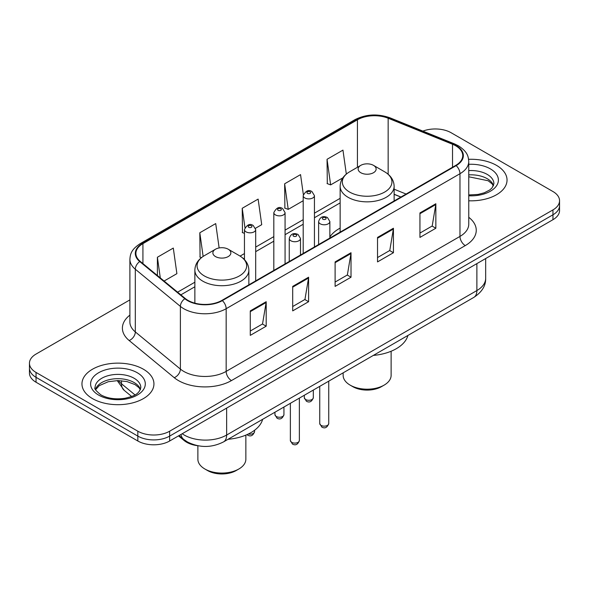 <?xml version="1.0" encoding="UTF-8"?>
<svg xmlns="http://www.w3.org/2000/svg" width="589" height="589" viewBox="0 0 589 589"><rect width="100%" height="100%" fill="white"/><g stroke="black" fill="none" stroke-linecap="round" stroke-linejoin="round"><path stroke-width="0.88" d="M340.14 228.112A39.735 22.942 0 0 0 329.869 236.984M400.844 197.079L394.129 194.363M198.059 445.77A22.492 12.987 180 0 1 184.099 440.491L178.511 435.882M129.897 299.882L36.039 354.07A22.492 12.987 0 0 0 29.45 363.251L29.45 373.051A22.492 12.987 0 0 0 36.039 382.232L137.833 440.999A22.492 12.987 0 0 0 169.647 440.999L552.961 219.697A22.492 12.987 0 0 0 559.55 210.509L559.55 205.613A22.492 12.987 0 0 1 552.961 214.794A22.492 12.987 0 0 0 559.55 205.613L559.55 200.716A22.492 12.987 0 0 0 552.961 191.535L451.167 132.761A22.492 12.987 0 0 0 422.873 131.111M29.45 363.251A22.492 12.987 0 0 0 36.039 372.439L137.833 431.207A22.492 12.987 0 0 0 169.647 431.207L169.647 436.103L552.961 214.794L169.647 436.103A22.492 12.987 0 0 1 137.833 436.103A22.492 12.987 0 0 0 169.647 436.103L169.647 440.999M36.039 372.439L36.039 377.335L137.833 436.103L36.039 377.335A22.492 12.987 0 0 1 29.45 368.147A22.492 12.987 0 0 0 36.039 377.335L36.039 382.232M496.498 165.362A35.988 20.777 0 0 0 468.601 159.325A35.988 20.777 0 0 1 496.498 165.362A35.988 20.777 0 0 1 507.041 180.057A35.988 20.777 0 0 0 496.498 165.362M143.399 369.222A35.988 20.777 0 0 0 104.179 364.716A35.988 20.777 0 0 0 81.959 383.918A35.988 20.777 0 0 0 92.502 398.606A35.988 20.777 0 0 0 131.722 403.112A35.988 20.777 0 0 0 153.943 383.918A35.988 20.777 0 0 0 143.399 369.222A35.988 20.777 0 0 0 104.179 364.716A35.988 20.777 0 0 0 81.959 383.918A35.988 20.777 0 0 0 92.502 398.606A35.988 20.777 0 0 0 131.722 403.112A35.988 20.777 0 0 0 153.943 383.918A35.988 20.777 0 0 0 143.399 369.222M455.724 145.8A23.994 13.849 180 0 1 462.755 155.599A23.994 13.849 180 0 1 455.724 165.391L221.92 300.383A23.994 13.849 180 0 1 185.299 298.527L140.234 261.369A23.994 13.849 180 0 1 135.89 253.425A23.994 13.849 180 0 1 142.921 243.632L357.435 119.781A23.994 13.849 180 0 1 388.158 118.227L452.521 144.246A23.994 13.849 180 0 1 455.724 145.8M456.151 145.557A24.591 14.202 0 0 0 452.867 143.966L388.504 117.947A24.591 14.202 0 0 0 357.008 119.538L142.494 243.39A24.591 14.202 0 0 0 139.74 261.568L184.806 298.726A24.591 14.202 0 0 0 222.34 300.626L456.151 165.634A24.591 14.202 0 0 0 456.151 145.557M250.281 310.882L250.281 335.369L266.191 326.188L266.191 301.701L250.281 310.882M250.281 331.025L262.532 323.95L266.125 302.51A6 3.46 -120 0 0 266.191 301.701M262.429 324.016L266.191 326.188M292.696 286.394L292.696 310.882L308.599 301.701L308.599 277.213L292.696 286.394M292.696 306.538L304.947 299.462L308.54 278.023A6 3.46 -120 0 0 308.599 277.213M304.837 299.529L308.599 301.701M419.942 212.931L419.942 237.419L435.845 228.237L435.845 203.75L419.942 212.931M419.942 233.075L432.193 225.999L435.779 204.56A6 3.46 -120 0 0 435.845 203.75M432.083 226.066L435.845 228.237M377.527 237.419L377.527 261.906L393.43 252.725L393.43 228.237L377.527 237.419M377.527 257.562L389.778 250.487L393.364 229.047A6 3.46 -120 0 0 393.43 228.237M389.668 250.553L393.43 252.725M335.112 261.906L335.112 286.394L351.015 277.213L351.015 252.725L335.112 261.906M335.112 282.05L347.363 274.975L350.956 253.535A6 3.46 -120 0 0 351.015 252.725M347.252 275.041L351.015 277.213M468.756 200.79A35.988 20.777 0 0 0 507.041 180.057A35.988 20.777 0 0 1 468.756 200.79M169.647 431.207L552.961 209.898A22.492 12.987 0 0 0 559.55 200.716M164.095 281.041L176.891 273.657L173.299 248.072L157.396 257.253L157.396 275.527M303.342 194.532L300.545 174.609L284.642 183.79L284.892 208.131M346.325 174.086L342.96 150.121L327.05 159.302L327.307 183.643M219.137 247.954L215.714 223.584L199.811 232.765L200.069 257.106M255.493 228.274L261.722 224.681L258.129 199.097L242.226 208.278L242.484 232.618M244.45 233.354L242.226 232.522M242.226 208.278L244.936 227.575M284.642 183.79L288.227 209.375L303.188 200.739M288.227 209.375L284.642 208.035M327.05 159.302L330.643 184.887L342.857 177.841M330.643 184.887L327.05 183.547M201.46 257.621L199.811 257.01M199.811 232.765L203.131 256.421M157.396 257.253L160.296 277.912M343.144 372.844L343.144 375.348A23.994 13.849 0 0 0 350.168 385.14L352.818 386.671A20.247 11.684 0 0 0 381.451 386.671L384.102 385.14A23.994 13.849 0 0 0 391.125 375.348L391.125 351.243M352.818 386.671L350.168 385.14A23.994 13.849 0 0 0 384.102 385.14M360.77 172.71A8.997 5.198 0 0 0 373.5 172.71A8.997 5.198 0 0 0 373.5 165.362L384.669 171.811A24.797 14.313 0 0 1 384.669 192.058A24.797 14.313 0 0 1 349.601 192.058A24.797 14.313 0 0 1 349.601 171.811C343.497 175.441 340.339 180.256 340.14 186.264A26.991 15.586 0 0 0 348.047 197.286A26.991 15.586 0 0 0 377.461 200.658A26.991 15.586 0 0 0 394.129 186.264C393.931 180.256 390.772 175.441 384.669 171.811L373.5 165.362A8.997 5.198 0 0 0 360.77 165.362A8.997 5.198 0 0 0 360.77 172.71M373.316 355.417A41.237 23.81 0 0 0 407.905 335.45M197.875 445.748L197.875 459.214A23.994 13.849 0 0 0 204.898 469.013L207.549 470.545A20.247 11.684 0 0 0 236.182 470.545L238.832 469.013A23.994 13.849 0 0 0 245.856 459.214L245.856 435.116M207.549 470.545L204.898 469.013A23.994 13.849 0 0 0 238.832 469.013M215.5 256.576A8.997 5.198 0 0 0 228.23 256.576A8.997 5.198 0 0 0 228.23 249.228L239.399 255.685A24.797 14.313 0 0 1 239.399 275.924A24.797 14.313 0 0 1 204.331 275.924A24.797 14.313 0 0 1 204.331 255.685C198.228 259.307 195.069 264.122 194.871 270.13A26.991 15.586 0 0 0 202.778 281.152A26.991 15.586 0 0 0 232.199 284.531A26.991 15.586 0 0 0 248.86 270.13C248.661 264.122 245.503 259.307 239.399 255.685L228.23 249.228A8.997 5.198 0 0 0 215.5 249.228A8.997 5.198 0 0 0 215.5 256.576M228.053 439.291A41.237 23.81 0 0 0 262.635 419.324M184.099 439.718L184.099 440.491M182.207 433.747A29.995 17.317 0 0 0 184.224 435.035A29.995 17.317 0 0 0 226.64 435.035L476.884 290.554A29.995 17.317 0 0 0 485.667 278.31C485.888 285.753 481.92 292.122 473.777 297.423L223.533 441.897A14.997 8.658 60 0 0 226.64 435.035L226.64 408.096M476.884 263.622L476.884 290.554A14.997 8.658 60 0 1 473.777 297.423M180.992 434.446A14.997 10.028 129.5 0 0 183.606 439.328L179.049 435.573M552.961 219.697L552.961 209.898M137.833 440.999L137.833 431.207M118.433 380.582A29.995 17.317 0 0 0 121.474 383.748L121.474 380.722M131.642 396.478L124.213 390.352A14.997 10.028 129.5 0 1 121.474 383.748L134.984 394.895M468.756 217.297A37.49 21.646 180 0 1 465.273 245.591L231.462 380.575A7.495 4.329 60 0 1 226.161 371.394L459.972 236.41A29.995 17.317 0 0 0 468.756 224.166L468.756 161.474A29.995 17.317 180 0 1 459.972 173.718A7.495 4.329 -120 0 0 456.151 165.634M231.462 380.575A37.49 21.646 180 0 1 178.445 380.575A37.49 21.646 180 0 1 174.241 377.689L129.175 340.53A37.49 21.646 180 0 1 129.897 315.13M183.746 371.394A29.995 17.317 0 0 0 226.161 371.394L226.161 308.702A29.995 17.317 180 0 1 180.389 306.39L135.315 269.232A29.995 17.317 180 0 1 129.897 259.3L129.897 321.992A29.995 17.317 0 0 0 135.315 331.924L180.389 369.082A29.995 17.317 0 0 0 183.746 371.394M468.756 161.474C468.27 156.321 467.791 152.036 458.419 145.8L454.472 143.885A7.495 3.512 112 0 0 452.867 143.966M454.472 143.885L390.109 117.866C377.689 113.471 365.902 114.111 354.747 119.781A7.495 4.329 60 0 1 357.008 119.538M142.494 243.39A7.495 4.329 -120 0 0 140.234 243.625C131.141 249.589 130.309 254.08 129.897 259.3M139.74 261.568A7.495 5.014 129.5 0 0 135.315 269.232L135.315 331.924A7.495 5.014 -50.5 0 1 129.175 340.53M390.109 117.866A7.495 3.512 112 0 0 388.504 117.947M184.806 298.726A7.495 5.014 129.5 0 0 180.389 306.39L180.389 369.082A7.495 5.014 -50.5 0 1 174.241 377.689M222.34 300.626A7.495 4.329 60 0 1 226.161 308.702L459.972 173.718L459.972 236.41A7.495 4.329 60 0 0 465.273 245.591M142.921 243.632L142.921 263.585M452.521 144.246L452.521 167.239M388.158 118.227L388.158 174.263M406.093 194.046L394.129 189.209M357.435 119.781L357.435 167.291M340.14 198.331L314.438 213.174M303.188 219.668L285.069 230.13M273.819 236.623L255.692 247.085M244.45 253.579L240.091 256.097M194.871 282.205L177.598 292.181M335.112 262.679L350.956 253.535M377.527 238.192L393.364 229.047M419.942 213.704L435.779 204.56M292.696 287.167L308.54 278.023M250.281 311.655L266.125 302.51M493.523 185.616A22.853 13.194 0 0 0 487.206 178.681A22.853 13.194 0 0 0 468.756 174.889M468.756 194.959L478.032 194.444L484.246 192.809L489.665 190.026L492.029 187.943L493.906 183.731A22.853 13.194 0 0 0 487.206 174.396A22.853 13.194 0 0 0 468.756 170.604M468.756 195.791A27.352 15.793 0 0 0 495.857 186.706A27.352 15.793 0 0 0 490.387 168.888A27.352 15.793 0 0 0 468.756 164.316M140.425 389.476A22.853 13.194 0 0 0 134.108 382.541A22.853 13.194 0 0 0 111.166 379.272A22.853 13.194 0 0 0 95.477 389.476M134.108 378.256A22.853 13.194 0 0 0 109.208 375.399A22.853 13.194 0 0 0 95.094 387.584C93.901 388.291 95.823 390.721 100.859 394.858C107.448 398.459 115.473 399.607 124.934 398.297C133.313 396.257 139.056 394.586 140.808 387.584A22.853 13.194 0 0 0 134.108 378.256M98.613 395.079A27.352 15.793 0 0 0 137.289 395.079A27.352 15.793 0 0 0 137.289 372.749A27.352 15.793 0 0 0 98.613 372.749A27.352 15.793 0 0 0 98.613 395.079M328.743 423.557C327.263 427.599 324.959 428.785 321.837 427.106L319.746 423.557A4.498 2.599 0 0 0 321.064 425.391A4.498 2.599 0 0 0 325.967 425.957A4.498 2.599 0 0 0 328.743 423.557L328.743 381.157M320.269 223.827A5.625 3.247 180 0 1 318.62 221.53C320.055 216.914 323 215.581 327.44 217.518L329.869 221.53A5.625 3.247 180 0 1 326.394 224.527A5.625 3.247 180 0 1 320.269 223.827M325.57 217.702A1.877 1.082 0 0 0 322.919 217.702A1.877 1.082 0 0 0 322.919 219.233A1.877 1.082 0 0 0 325.57 219.233A1.877 1.082 0 0 0 325.57 217.702M299.367 440.513C297.887 444.562 295.59 445.74 292.468 444.069L290.37 440.513A4.498 2.599 0 0 0 291.688 442.354A4.498 2.599 0 0 0 296.591 442.913A4.498 2.599 0 0 0 299.367 440.513L299.367 398.112M290.892 240.783A5.625 3.247 180 0 1 289.251 238.486C290.686 233.877 293.624 232.537 298.071 234.474L300.493 238.486A5.625 3.247 180 0 1 297.025 241.49A5.625 3.247 180 0 1 290.892 240.783M296.193 234.665A1.877 1.082 0 0 0 293.543 234.665A1.877 1.082 0 0 0 293.543 236.189A1.877 1.082 0 0 0 296.193 236.189A1.877 1.082 0 0 0 296.193 234.665M305.632 399.526A4.498 2.599 0 0 0 310.536 400.093A4.498 2.599 0 0 0 313.311 397.693C311.831 401.735 309.534 402.92 306.413 401.242L304.314 397.693A4.498 2.599 0 0 0 305.632 399.526M314.438 246.968L314.438 195.666A5.625 3.247 180 0 1 310.97 198.662A5.625 3.247 180 0 1 304.837 197.963A5.625 3.247 180 0 1 303.188 195.666L303.188 253.454M307.487 193.369A1.877 1.082 0 0 0 310.138 193.369A1.877 1.082 0 0 0 310.138 191.837A1.877 1.082 0 0 0 307.487 191.837A1.877 1.082 0 0 0 307.487 193.369M276.263 416.482A4.498 2.599 0 0 0 281.167 417.049A4.498 2.599 0 0 0 283.942 414.649C282.462 418.698 280.158 419.876 277.036 418.205L274.945 414.649A4.498 2.599 0 0 0 276.263 416.482M285.069 263.924L285.069 212.622A5.625 3.247 180 0 1 281.594 215.626A5.625 3.247 180 0 1 275.468 214.919A5.625 3.247 180 0 1 273.819 212.622L273.819 270.417M278.118 210.325A1.877 1.082 0 0 0 280.769 210.325A1.877 1.082 0 0 0 280.769 208.793A1.877 1.082 0 0 0 278.118 208.793A1.877 1.082 0 0 0 278.118 210.325M248.344 434.005A4.498 2.599 0 0 0 254.573 431.604C253.086 435.654 250.789 436.839 247.667 435.161L246.953 434.645M255.692 280.879L255.692 229.577A5.625 3.247 180 0 1 252.225 232.581A5.625 3.247 180 0 1 246.092 231.875A5.625 3.247 180 0 1 244.45 229.577L244.45 259.616M248.742 227.288A1.877 1.082 0 0 0 251.4 227.288A1.877 1.082 0 0 0 251.4 225.756A1.877 1.082 0 0 0 248.742 225.756A1.877 1.082 0 0 0 248.742 227.288M223.533 441.897C211.466 447.964 199.399 447.964 187.331 441.897L183.606 439.328M485.667 278.31L485.667 258.549M124.213 390.352L117.218 380.59M354.747 119.781L140.234 243.625M340.14 202.896L314.438 217.739M303.188 224.232L285.069 234.694M273.819 241.188L255.692 251.65M244.45 258.144L243.515 258.689M194.871 286.769L180.852 294.861M400.954 197.013L394.129 194.252M493.413 185.874L492.029 183.805L488.141 180.742L468.756 176.781M394.129 200.959L394.129 186.264M340.14 232.125L340.14 186.264M360.77 165.362L349.601 171.811M248.86 284.826L248.86 270.13M194.871 303.158L194.871 270.13M215.5 249.228L204.331 255.685M140.315 389.734L138.93 387.658L135.043 384.602L127.003 381.569L117.933 380.582L108.258 381.724L99.239 385.648L95.587 389.727M319.746 423.557L319.746 386.347M318.62 244.553L318.62 221.53M329.869 238.059L329.869 221.53M290.37 440.513L290.37 403.31M289.251 261.509L289.251 238.486M300.493 255.015L300.493 238.486M313.311 397.693L313.311 390.065M314.438 195.666L312.015 191.653C308.754 189.297 305.809 190.637 303.188 195.666M304.314 397.693L304.314 395.256M283.942 414.649L283.942 407.021M285.069 212.622L282.646 208.609C279.377 206.253 276.44 207.593 273.819 212.622M274.945 414.649L274.945 412.212M254.573 431.604L254.573 430.25M255.692 229.577L253.27 225.565C250.008 223.216 247.071 224.549 244.45 229.577"/></g></svg>
